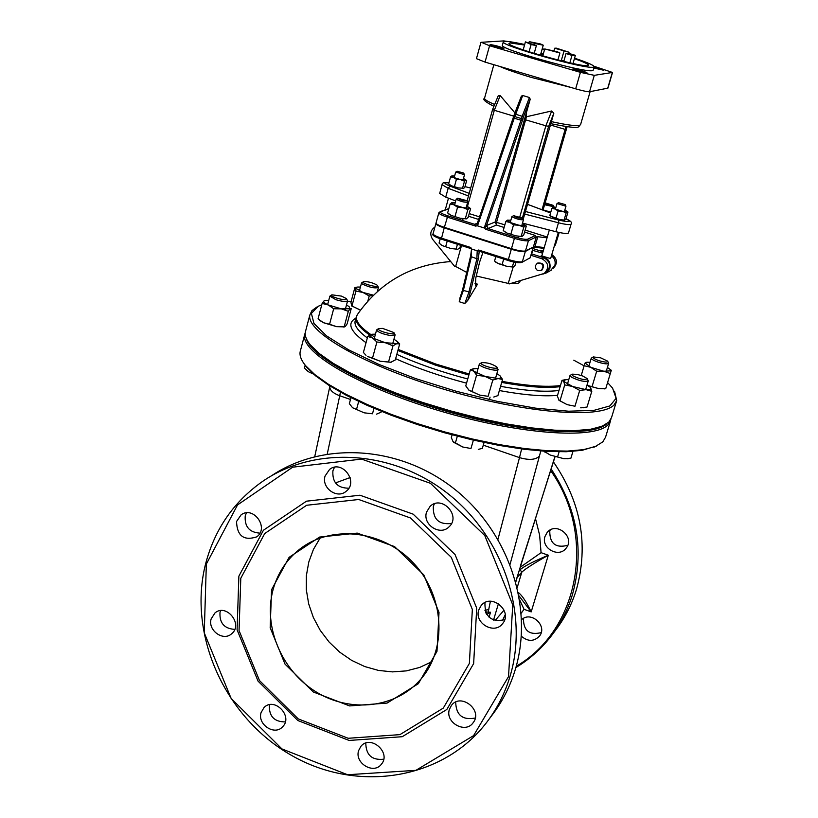 <?xml version="1.0" encoding="UTF-8"?>
<svg xmlns="http://www.w3.org/2000/svg" width="818" height="818" viewBox="0 0 818 818"><rect width="100%" height="100%" fill="white"/><g stroke="black" fill="none" stroke-linecap="round" stroke-linejoin="round"><path stroke-width="1.23" d="M514.839 112.792L500.207 95.583L498.234 95.778M522.702 95.502L521.383 96.146L514.522 113.886L477.344 223.212L513.295 118.058L514.246 118.201L522.702 95.502L529.45 97.516L522.16 116.289L523.551 116.575L530.207 99.254L529.45 97.516M523.223 219.214L553.806 113.293L551.7 110.972L526.495 116.739L526.434 112.587L530.207 99.254M476.454 58.661L485.043 62.096L575.668 88.835C582.774 90.859 587.396 91.831 589.533 91.759L607.927 88.139L612.508 72.465L594.001 66.258M524.686 44.499C511.066 41.544 503.929 40.685 503.305 41.902C500.289 45.491 585.218 69.407 593.285 67.199L594.216 66.708C593.807 65.256 587.263 62.413 574.563 58.18M544.614 49.366L542.252 48.743M594.185 66.82L593.224 70.143L592.283 70.645C584.195 72.935 499.307 49.019 502.344 45.338L502.385 45.205M574.41 58.712C583.602 61.892 588.306 64.039 588.52 65.133C590.412 69.939 506.526 47.035 508.98 43.436L510.146 42.955L524.532 45.031M542.13 49.172L544.491 49.796M534.174 53.415L536.373 45.634L525.422 41.871L531.097 44.55L536.373 45.634M529.052 51.82L531.097 44.55M523.183 49.867L525.422 41.871M559.901 52.986L557.273 51.749L544.737 48.947L559.901 52.986L557.896 60.021M542.753 55.951L544.737 48.947M534.573 44.929L534.972 43.518L543.254 45.205L540.616 43.988L529.246 41.667L534.972 43.518M528.919 42.802L529.246 41.667M543.06 54.867L540.678 54.285L543.254 45.205M568.408 53.599L566.046 53.518L571.976 55.419L575.381 55.338L568.49 53.313M569.839 62.863L571.976 55.419M563.776 61.473L566.046 53.518M569.031 52.25L556.26 48.139L554.665 48.231L569.031 52.25L568.715 53.374M563.96 60.839L561.373 60.328L563.97 51.227M553.898 50.91L554.665 48.231M561.373 60.328L563.827 61.299M543.295 54.049L540.923 53.446M523.213 49.755L522.671 49.694M490.299 44.581C495.831 45.45 500.36 46.728 503.898 48.415C499.266 47.935 494.655 46.687 490.074 44.673L490.299 44.581M573.111 68.814C578.602 69.653 583.214 70.962 586.935 72.741C582.201 72.229 577.549 70.951 572.948 68.896L573.111 68.814M594.103 67.096L603.786 70.266L593.837 68.027M507.804 41.483L503.796 40.9L481.301 42.291L489.563 45.747L580.422 72.352L594.297 75.348L612.518 72.434M457.201 171.279L463.704 173.068L457.201 171.279M455.83 172.046L464.389 174.704L463.745 173.14M558.52 202.69L565.156 204.551L558.52 202.69M558.49 202.711L556.997 203.57L565.892 206.187L565.187 204.623M526.434 112.587L495.176 221.995L496.475 225.052L496.567 222.23L526.495 116.739M565.974 126.534L542.027 209.745M522.497 223.099L555.882 231.698C563.459 233.549 567.661 233.958 568.5 232.895L571.076 224.101M504.87 224.838L495.176 221.995L486.567 225.482L488.172 228.478L496.475 225.052L504.113 227.465M522.303 120.819L522.866 118.999L513.837 116.309L514.522 113.886L522.16 116.289L520.994 120.236L522.303 120.819L486.454 225.615L488.172 228.478M486.454 225.615L484.685 228.12L485.555 229.234L487.947 228.529L515.023 237.087C521.342 238.968 525.545 239.664 527.641 239.173L535.473 235.512L524.573 232.077M474.737 224.234L477.344 223.222L474.737 224.234L476.751 223.907M436.035 222.977L436.014 223.058C436.229 224.142 439 225.563 444.358 227.343L447.824 215.84L474.624 224.316L475.769 226.136L477.068 225.707L477.518 222.833M477.068 225.707L484.685 228.12M444.358 227.343L511.465 248.672C518.489 250.758 523.162 251.515 525.483 250.932L533.346 247.087L536.26 236.985L535.473 235.512M557.498 235.277L558.582 234.592L559.195 232.486M434.399 236.136L439.041 238.355M535.463 265.594C535.432 269.868 537.436 271.433 541.465 270.288C544.359 265.298 542.937 262.977 537.191 263.324L535.463 265.594M537.61 263.099L537.702 263.059C543.438 262.701 544.87 265.022 541.976 270.012L541.557 270.237M439.675 193.457L445.728 197.128L455.698 200.931M558.357 232.302L550.626 258.6L541.823 255.901L549.328 230.011M550.504 270.594L554.87 265.421C555.77 261.535 554.655 258.335 551.506 255.829M544.696 273.089L546.087 272.394C551.383 266.76 550.678 261.903 543.97 257.803L541.015 256.872C547.763 257.588 550.739 261.341 549.931 268.14L546.404 272.875L542.825 274.132M541.015 256.872L531.322 253.795M532.334 250.277L542.61 253.171M532.784 250.063L531.68 253.897M532.845 248.529L543.019 251.76M513.183 267.016L508.244 283.406L509.133 283.948L544.195 273.447C549.502 267.793 548.796 262.915 542.058 258.805L530.902 255.257M551.853 254.633C557.334 258.682 557.856 263.212 553.438 268.232M434.931 227.015C430.36 230.267 429.593 234.357 432.62 239.316L454.655 266.392L455.657 266.453L461.495 245.584M520.238 280.727L519.931 281.77C519.512 283.355 516.332 283.958 510.381 283.59M508.244 260.492L478.152 250.901L478.632 250.022L477.201 250.799L471.557 248.999L470.82 247.527L441.372 238.12C436.025 236.341 433.254 234.899 433.059 233.795L433.08 233.713M532.702 247.404L525.32 251.494C522.999 252.087 518.326 251.331 511.301 249.234L444.205 227.905C438.847 226.136 436.066 224.705 435.861 223.621L436.076 223.334M547.068 237.813L537.794 236.729L536.107 237.537M558.367 234.848L557.334 235.809M470.33 292.231L478.346 258.805L476.884 258.785L468.878 292.231L464.798 303.529L467.722 300.431L470.33 292.231L463.366 290.441L471.332 257.005L471.618 249.02M482.937 252.435L479.593 262.179L475.8 277.977L475.473 285.697L477.497 284.183L467.722 300.431M462.579 289.909L459.235 301.719L463.366 290.441L462.569 289.828L470.524 256.402L476.884 258.785L477.201 250.799M525.146 230.093L547.283 237.067M508.244 283.406L476.27 276.003M466.71 272.414L455.657 266.453M303.325 362.64L306.331 366.873L315.513 375.779L328.979 385.38L346.423 395.37L367.374 405.452L391.219 415.258L417.17 424.46L444.348 432.722L471.812 439.757L498.602 445.319L523.796 449.235L546.557 451.383L566.168 451.74L582.068 450.329L596.629 445.984M469.164 373.99L435.789 364.061L398.192 349.429M374.664 337.057L370.851 334.562M370.83 334.552C358.908 326.229 354.388 319.623 357.272 314.736L356.055 317.762C355.349 322.353 359.91 328.13 369.726 335.083M560.442 385.554C546.864 387.323 527.395 385.922 502.027 381.341M607.59 382.558L612.6 388.161L616.107 398.294L609.901 405.922L593.858 410.38L568.622 411.209L535.647 408.162L497.191 401.352L456.137 391.239L415.656 378.591L378.867 364.399L348.468 349.767L326.433 335.799L313.959 323.427L311.382 313.396L318.335 306.229L321.771 304.807M347.476 301.3L351.198 301.28M573.796 360.186L584.124 365.84M316.791 307.067L311.955 310.615L309.817 315.063C306.034 331.924 364.93 365.871 444.716 389.491C524.42 413.274 600.893 419.286 614.114 404.879L616.711 400.564L614.522 391.198M616.486 401.301L611.527 417.589L608.878 422.057L601.997 426.311L590.34 429.317L574.42 430.636L554.635 430.176L531.557 427.896L505.923 423.826L478.612 418.11L450.575 410.912L422.814 402.507L396.321 393.192L372.016 383.294L350.697 373.182L333.018 363.202L319.47 353.673L310.349 344.889C306.413 340.073 304.736 335.83 305.319 332.169L305.768 330.452M308.284 342.118L311.147 346.178L320.206 354.91L333.662 364.378L351.208 374.286L372.364 384.337L396.485 394.153L422.773 403.407L450.309 411.751L478.131 418.888L505.227 424.562L530.667 428.581L553.571 430.851L573.224 431.301L589.032 429.982L603.255 425.769M606.741 423.826C592.61 437.558 522.61 433.019 447.323 411.526C372.006 390.166 311.065 357.578 306.372 338.672M305.247 332.65L304.613 334.838C300.656 352.364 359.214 386.934 438.755 410.585C518.223 434.389 594.655 439.808 608.06 424.736L610.903 419.266M610.484 421.004L605.555 437.17L602.856 441.832L595.228 446.587L583.367 449.675L567.355 451.086L547.6 450.728L524.675 448.561L499.287 444.614L472.293 439L444.603 431.904L417.211 423.571L391.055 414.307L367.026 404.429L345.912 394.286L328.335 384.225L314.777 374.562L305.533 365.605C301.3 360.401 299.49 355.82 300.134 351.863L300.605 350.073M519.082 570.984L520.412 569.492C524.328 566.117 533.622 561.373 548.305 555.228C534.471 562.968 525.647 568.602 521.823 572.14L517.16 577.426M518.418 592.6C522.109 595.381 526.363 601.813 531.189 611.895L519.062 595.933M520.187 567.293L541.076 552.671L548.305 555.228L531.189 611.895L524.031 609.298L521.27 613.142M519.747 600.013L524.031 609.298M516.219 666.281C579.072 630.075 596.935 535.493 550.534 470.422M544.992 536.444C540.8 548.172 558.796 558.285 566.066 548.244C575.698 537.201 556.189 520.974 547.16 532.467L544.992 536.444M521.342 636.179C527.876 641.762 533.939 641.721 539.532 636.067C547.804 625.913 531.056 610.617 521.628 619.676M555.013 630.964L557.804 627.222C565.964 615.852 572.16 603.336 576.383 589.686C588.827 544.962 581.158 502.334 553.367 461.802M551.056 468.816C577.498 509.133 584.573 551.189 572.314 595.013C568.05 608.786 561.813 621.404 553.592 632.866C543.305 647.048 530.729 658.613 515.861 667.56M523.469 618.398L523.448 618.469C523.438 630.719 529.358 635.433 541.209 632.621M550.177 530.013L549.768 531.138C549.716 543.602 555.708 548.326 567.743 545.33M486.659 614.308L488.53 613.428L488.172 612.13L490.544 612.242L488.53 613.428M485.452 611.976L488.172 612.13L490.411 601.271M484.859 610.228L488.816 609.604M350.124 477.548L335.441 482.947M220.553 610.647L220.011 612.242C219.326 622.989 224.234 628.694 234.756 629.369M246.433 512.886L245.226 515.841C244.47 526.659 249.357 532.426 259.909 533.131M334.46 467.293L332.906 470.8C332.18 482.395 337.497 488.203 348.857 488.193M434.378 503.806L433.325 506.362C432.855 519.236 438.918 524.931 451.526 523.469M485.135 602.498L484.931 603.142C484.767 616.833 491.352 622.365 504.675 619.747M455.687 702.089C456.076 715.126 462.599 720.433 475.248 718.02M365.789 743.081C365.994 755.065 371.965 760.443 383.693 759.216M269.439 704.727L269.398 704.901C268.846 716.21 274.142 721.885 285.298 721.926M432.088 661.598L419.706 667.427L406.372 670.883L392.466 671.885L378.437 670.412L364.695 666.537L351.638 660.371L339.644 652.11L329.081 642.007L320.237 630.371L313.366 617.529L308.683 603.868L306.321 589.788L306.361 575.688L308.795 561.986L313.427 549.41L320.175 537.958M271.566 589.717L270.175 627.733L285.032 664.124L313.284 691.977L349.603 705.924L387.088 703.081L418.346 683.695L436.986 651.363L439.01 612.457L423.826 574.952L394.532 546.577L357.231 533.101L319.582 537.068L289.081 557.355L271.566 589.717M273.028 589.798C277.466 573.663 286.014 560.402 298.682 550.013C329.94 524.43 381.781 529.563 412.885 562.436C444.317 594.983 447.743 648.132 420.953 679.032C396.29 708.071 350.738 713.265 316.29 692.008C281.719 670.954 263.018 626.885 273.028 589.798M240.799 578.244L264.715 533.54L306.648 505.268L358.713 499.501L410.513 517.978L451.27 557.314L472.344 609.451L469.368 663.429L443.305 708.091L399.91 734.636L348.182 738.276L298.243 718.889L259.48 680.535L239.04 630.545L240.799 578.244M205.727 563.357C187.312 634.308 224.756 717.683 291.75 755.515C358.437 793.808 445.8 779.523 489.052 719.186C498.254 706.353 505.217 692.181 509.941 676.65C529.185 613.684 502.968 536.311 447.221 493.101C391.566 449.706 314.633 445.8 262.967 481.137C234.04 501.373 214.95 528.786 205.727 563.357M206.34 564.042L237.527 504.931L292.66 467.19L361.546 459.092L430.432 483.295L484.757 535.493L512.743 604.88L508.53 676.598L473.591 735.627L415.912 770.341L347.589 774.738L281.965 748.94L231.136 698.46L204.255 632.825L206.34 564.042M271.32 475.892C322.66 441.25 398.683 445.381 453.55 488.346C508.51 531.138 534.266 607.518 515.228 669.737C510.534 685.116 503.632 699.165 494.512 711.885L491.393 716.057M238.876 576.158L237.087 629.85L258.069 681.159L297.844 720.525L349.112 740.443L402.241 736.711L446.832 709.482L473.642 663.602L476.71 608.142L455.064 554.573L413.172 514.164L359.951 495.217L306.474 501.178L263.427 530.238L238.876 576.158M261.075 712.611C257.22 724.431 274.521 735.965 282.527 726.875C293.59 716.517 274.398 696.527 264.02 707.56L261.075 712.611M358.621 750.597C354.347 763.122 373.703 774.769 381.382 764.237C391.648 752.652 370.401 734.175 360.881 746.364L358.621 750.597M449.409 709.349C444.777 722.519 465.575 734.186 473.203 722.642C483.233 710.167 460.667 692.447 451.403 705.453L449.409 709.349M478.734 610.013C474.082 623.244 494.44 634.942 502.579 623.653C513.387 611.281 491.26 592.631 481.158 605.535L478.734 610.013M426.536 512.119C422.282 524.635 440.207 536.332 449.102 526.782C461.403 515.81 441.832 494.737 430.125 506.311L426.536 512.119M325.053 476.076C321.28 487.743 336.873 499.256 345.953 491.454C359.102 482.139 342.241 459.338 329.623 469.358L325.053 476.076M236.535 521.526C237.087 535.913 243.795 541.035 256.678 536.874C269.562 528.131 253.416 505.371 241.085 514.87L236.535 521.526M211.146 618.919C207.578 630.269 223.181 641.67 231.586 633.807C243.621 624.543 226.392 602.958 214.97 612.948L211.146 618.919M360.441 287.026L357.149 287.067L355.697 288.233L354.869 287.568L350.942 302.241L351.648 305.871L360.493 310.094M360.441 310.165L351.587 305.84M373.202 295.4L369.225 295.963L362.865 292.425L355.932 291.116L355.697 288.233L362.865 292.425L373.437 295.175M369.225 295.963L367.865 300.993M355.932 291.116L351.975 305.881M376.709 284.848L377.333 285.39C379.869 288.549 360.145 283.325 363.458 281.709C367.323 281.331 371.73 282.374 376.709 284.848M363.386 281.75L361.536 282.956L362.446 284.091C369.572 287.445 374.9 288.56 378.458 287.445L377.476 285.615M344.501 326.883L336.576 326.648L345.37 326.433L347.149 323.836L351.259 308.509L350.104 308.734L348.325 311.3L341.331 308.867L333.683 308.754L328.202 304.93L322.128 303.437L324.01 300.912C323.151 301.852 324.552 303.192 328.202 304.93L341.331 308.867L350.104 308.734L349.061 306.546L346.474 305.032M322.128 303.437L318.059 318.867L323.488 322.711L319.511 320.145M329.572 324.245L336.576 326.648L323.488 322.711L329.572 324.245L333.683 308.754M328.754 300.308L324.766 300.533M348.325 311.3L344.194 326.73M341.495 296.116L346.413 298.601C349.245 302.098 328.253 296.617 331.904 294.817L341.495 296.116M331.811 294.858L329.858 296.157L335.871 299.685C342.466 301.627 346.382 301.995 347.609 300.799L346.576 298.877M305.175 365.155L304.388 368.141L309.04 372.067L306.76 370.472M313.499 374.082L309.04 372.067L312.803 373.468M367.742 336.423L371.505 334.337C369.419 334.971 369.797 336.198 372.63 338.008L385.268 342.722L376.894 342.026L372.63 338.008L367.742 336.423L363.396 352.446L366.014 355.298M372.507 358.141L380.206 361.239L367.609 356.484L372.507 358.141L376.894 342.026M391.188 362.231L380.206 361.239L390.789 362.292L395.288 359.951L399.685 343.979L396.679 343.693L392.977 345.83L385.268 342.722L397.027 343.58L397.865 342.957L397.64 341.812L393.939 339.184M375.462 334.143L371.73 334.286M397.221 341.331L399.685 343.979M392.977 345.83L388.56 361.914M382.619 328.407L393.867 332.537C396.934 336.402 374.726 330.462 378.795 328.499L382.619 328.407M378.673 328.56L376.607 329.92C377.885 332.18 382.405 334.03 390.176 335.492L395.125 334.879L394.051 332.844M350.963 397.701L349.337 403.673L352.589 407.753L364.174 412.824L352.589 407.753M372.497 413.775L364.174 412.824L372.497 413.775L373.99 408.315M376.495 414.164L381.106 412.19L381.341 411.362M358.683 401.464L356.505 409.481M478.141 368.335L473.09 368.949L472.763 369.808L473.816 371.249L485.033 376.403L498.05 378.55L492.794 380.073L485.033 376.403L476.587 375.186L473.816 371.249L470.37 369.767L465.769 385.891L469.041 390.309L479.675 395.094L468.499 389.869M488.111 396.321L479.675 395.094L488.111 396.321L492.794 380.073M493.735 397.047L497.896 395.615L502.569 379.47L498.05 378.55C501.086 378.284 501.649 377.282 499.726 375.534L496.843 373.683M499.982 375.769L502.569 379.47M470.37 369.767L474.307 368.448M476.587 375.186L471.935 391.423M481.444 362.773L481.608 362.681C487.037 362.394 492.119 363.826 496.843 366.975C499.89 370.861 478.121 364.92 481.444 362.773M481.465 362.752L479.348 364.092C478.325 366.474 495.606 371.781 497.814 369.756L497.027 367.272M452.109 434.839L451.321 437.589L452.988 441.536L462.804 447.017L453.683 442.313M470.974 448.509L462.804 447.017L470.974 448.509L473.387 440.125M478.285 449.419L482.375 448.295L484.062 442.466M457.323 436.209L455.35 443.121M568.755 379.685L565.504 379.654L563.704 381.444L572.559 386.474L586.128 389.675C589.952 389.9 591.465 389.276 590.668 387.824L591.792 391.311L586.128 389.675L579.706 390.421L572.559 386.474L564.727 384.91L563.704 381.444L561.986 380.36L557.334 396.024L559.134 400.411L567.14 404.634L558.888 400.227M574.972 406.229L567.14 404.634L574.972 406.229L579.706 390.421M584.144 407.661L580.668 407.824L587.048 407.037L591.792 391.311M590.197 387.251L586.997 385.094M561.986 380.36L564.625 379.818M564.727 384.91L560.033 400.687M573.04 375.963L572.211 374.153L577.13 374.378L582.723 376.014L587.099 378.519C585.616 380.38 580.933 379.532 573.04 375.963M572.058 374.225L570.013 375.482L571.455 377.18C579.175 380.891 584.788 382.108 588.275 380.84L587.252 378.775M544.042 451.229L550.269 455.043L563.919 458.704L550.269 455.043L543.858 451.219M568.592 458.612L563.919 458.704L570.903 458.213L572.958 451.383M559.113 451.812L557.6 456.853M587.651 385.452L598.612 388.581L588.091 385.707M604.931 388.775L598.612 388.581L605.749 388.622L611.302 370.298L607.416 367.446M610.32 373.54L603.858 371.249L611.148 370.799L605.76 388.581M596.69 371.219L590.749 367.323L603.858 371.249L596.69 371.219L592.14 386.321M590.023 362.282L586.762 362.231L585.085 363.008L585.974 362.384M584.154 365.718L585.085 363.008L590.749 367.323L584.154 365.718L581.24 375.482M598.888 360.636C594.246 358.979 592.396 357.742 593.326 356.924L600.739 357.865L607.59 361.116C607.794 362.527 604.891 362.374 598.888 360.636M593.203 356.996L591.261 358.161C591.383 359.255 593.704 360.595 598.234 362.159C604.165 363.938 607.641 364.317 608.674 363.284L607.713 361.331M466.863 200.686C463.622 200.993 460.565 200.154 457.681 198.191L466.863 200.686M466.925 200.799L467.691 202.189C464.368 202.465 460.575 201.484 456.301 199.275L457.64 198.212M457.794 249.234L459.859 247.987L460.606 245.298M440.237 238.774L439.051 243.089L442.149 245.564L440.268 244.275M450.718 248.468L457.579 249.275L450.718 248.468L442.149 245.564L450.718 248.468M457.446 244.285L456.168 248.887M447.221 241.024L445.718 246.433M545.136 202.864L553.265 205.359C551.997 205.87 549.226 205.257 544.952 203.498M544.604 204.735L554.031 206.77L553.305 205.441M533.264 248.662L534.042 248.907M540.197 250.86L543.264 250.901M543.162 251.29L540.77 251.044M534.021 247.363L533.643 248.682M522.528 218.079L522.641 218.191C519.369 218.488 516.281 217.639 513.397 215.635L522.528 218.079M513.356 215.655L512.129 216.862C516.7 219.091 520.473 220.042 523.469 219.715L522.702 218.304M513.091 267.026L507.048 266.433L513.479 266.913L515.013 265.472L515.892 262.414M495.831 256.545L494.563 261.003L498.111 263.56L495.514 261.903M502.14 264.5L507.048 266.433L498.111 263.56L502.14 264.5L503.694 259.061M513.765 261.995L512.405 266.74M522.007 236.494L515.851 235.85L521.915 236.504L523.725 235.032L526.301 226.085L522.395 223.478M503.428 230.666L506.863 233.007L515.851 235.85L506.863 233.007L504.154 231.351M510.851 220.236L507.528 220.114M509.89 222.394L505.81 221.525L507.334 220.175L509.89 222.394L518.888 225.226L513.51 224.899L509.89 222.394M523.796 227.179L518.888 225.226L525.289 225.819L523.796 227.179L521.219 236.177M513.51 224.899L510.943 233.897M505.81 221.525L503.254 230.502M543.101 209.919L549.839 211.872L546.751 211.514M550.79 212.128L549.839 211.872L550.8 212.087M466.342 218.866L459.992 218.202L466.229 218.887L468.121 217.486L470.616 208.58L466.649 205.942M447.681 212.966L451.127 215.4L459.992 218.202L451.127 215.4L448.612 213.846M455.186 202.782L451.894 202.67M454.062 204.827L450.115 203.999L451.771 202.711L454.062 204.827L462.937 207.619L457.559 207.291L454.062 204.827M467.855 209.582L462.937 207.619L469.46 208.273L467.855 209.582L465.35 218.529M457.559 207.291L455.074 216.249M450.115 203.999L447.64 212.936M463.397 188.498L464.747 187.486L466.679 180.522L463.479 178.447M458.346 187.915L462.559 188.191L458.346 187.915L451.383 185.737L458.346 187.915M448.785 183.978L451.383 185.737L449.389 184.551M454.603 176.013L451.914 175.88M453.663 177.475L450.575 176.862L451.863 175.901L453.663 177.475L460.636 179.643L456.413 179.367L453.663 177.475M464.501 181.197L460.636 179.643L465.769 180.216L464.501 181.197L462.559 188.191M456.413 179.367L454.481 186.361M450.575 176.862L448.642 183.846M564.676 220.154L559.89 219.613L564.614 220.165L565.923 219.04L567.978 212.015L564.86 209.981M550.054 215.635L552.743 217.383L559.89 219.613L550.473 216.054M555.872 207.445L553.132 207.291M555.166 209.04L551.874 208.375L552.999 207.332L555.166 209.04L562.324 211.269L558.091 211.003L555.166 209.04M566.168 212.823L562.324 211.269L567.263 211.77L566.168 212.823L564.113 219.878M558.091 211.003L556.046 218.069M551.874 208.375L549.839 215.42M499.675 66.411C506.577 69.52 517.16 73.201 531.434 77.444L571.179 87.506M590.136 91.647L580.575 124.622L579.522 125.389C575.749 126.166 566.383 124.919 551.424 121.637M494.246 104.315C487.743 101.534 484.501 99.53 484.522 98.303L484.573 98.109M607.713 88.272L612.314 72.546M589.533 91.759L594.297 75.348M575.668 88.835L580.422 72.352M485.043 62.096L489.563 45.747M522.395 217.977L548.633 126.34L553.806 113.293M551.7 110.972L545.862 125.788L548.633 126.34M519.829 216.831L545.862 125.788L524.215 119.418M522.866 118.999L523.551 116.575M567.078 126.688L543.009 210.114M492.651 109.5L494.307 110.277L500.207 95.583M467.507 206.31L494.307 110.277L513.878 116.166M524.696 214.071L558.469 222.782L558.888 220.124L525.442 211.484M555.882 231.698L558.469 222.782C566.056 224.653 570.269 225.073 571.097 224.04C572.385 222.588 570.688 220.829 566.005 218.764M565.995 218.805C571.976 222.026 569.614 222.455 558.888 220.124M527.487 204.347L550.545 212.966M470.687 188.068L464.992 186.606L470.677 188.099M442.098 184.684L448.162 188.304L450.023 186.126C443.663 183.488 443.295 182.404 448.918 182.864M469.205 193.365L450.023 186.126M445.728 197.128L448.162 188.304L468.479 195.983M485.555 229.234L514.41 238.365L515.023 237.087M479.563 216.872L469.205 213.61M468.479 216.228L478.683 219.449M438.847 212.792L438.826 212.864C439.041 213.917 441.832 215.328 447.19 217.097L475.769 226.136M447.824 215.84C441.935 213.866 439.563 212.486 440.677 211.698L448.765 208.866M477.62 225.482L514.246 118.201L520.994 120.236L484.348 227.608M511.465 248.672L514.41 238.365C521.444 240.451 526.117 241.228 528.438 240.666L527.641 239.173M525.483 250.932L528.438 240.666L536.26 236.985M558.326 234.868L559.031 232.455M513.857 116.34L513.326 118.037M436.014 223.058L438.826 212.864L440.677 211.698M565.197 129.418L550.698 125.062M543.97 257.803L542.058 258.805M534.655 247.016L543.99 248.416L534.471 247.138L534.982 246.494L532.907 247.506M530.176 257.711L529.512 258.508M525.32 251.494L522.375 261.729C520.043 262.353 515.371 261.617 508.367 259.51L508.264 260.523C514.369 262.517 518.898 263.14 521.864 262.404L530.187 257.752L533.091 247.68L530.156 257.782L521.72 262.476M478.152 250.901L508.315 260.513C514.624 262.404 518.827 263.069 520.923 262.506M511.301 249.234L508.367 259.51L478.632 250.022M534.348 247.2L533.039 247.844M544.246 247.527L534.982 246.494L537.794 236.729M554.778 245.666L555.391 244.971L554.543 245.4M558.418 235.175L555.391 244.971L558.173 235.4M478.346 258.805L479.236 251.249M471.035 248.611L441.311 239.132L444.205 227.905M470.575 256.31L471.557 248.999M470.534 256.494L462.62 289.725L459.808 298.376M459.235 301.719L464.798 303.529M477.497 284.183L474.951 283.304M510.084 564.267L540.8 450.994M493.54 620.075L498.448 603.602M495.054 620.596L504.041 610.116M515.78 581.475L554.88 456.741M397.896 350.503L435.452 365.135L468.857 375.073M501.72 382.425C527.027 386.986 546.496 388.397 560.115 386.648M356.311 316.791L355.339 320.421M558.98 390.462C545.361 392.251 525.892 390.871 500.585 386.321M467.743 378.99C441.25 371.996 417.609 363.795 396.822 354.388M367.323 337.946C358.458 331.382 354.368 325.901 355.053 321.494L355.309 320.564M355.963 318.13C346.668 323.11 350.022 331.3 366.035 342.691M395.636 358.693C416.587 368.059 440.227 376.219 466.546 383.172M499.358 390.554C523.847 395.033 543.234 396.638 557.528 395.37M519.614 569.205L521.823 572.14L517.273 587.355M502.405 620.637L505.227 614.635M555.023 456.792L520.432 565.913M535.309 517.876L539.614 535.146L541.076 552.671M486.086 613.326L485.524 612.15M489.072 617.212L490.544 612.242M327.251 453.99L339.726 395.759C333.049 393.243 329.746 390.196 329.797 386.617L329.889 386.188M521.628 448.959L519.491 457.61L483.285 445.156M350.482 399.46L339.726 395.759L340.431 392.149M539.553 455.974C535.831 459.859 529.144 460.401 519.491 457.61L497.988 539.256M493.602 106.187C485.299 101.913 482.272 99.285 484.522 98.303L493.847 64.694M551.24 123.763C584.952 130.461 577.007 126.228 580.535 124.765M502.344 45.338L503.305 41.902M573.019 63.538L575.361 55.399M476.444 58.702L480.923 42.434M457.129 171.31L455.759 172.077M463.019 180.103L464.542 174.602M454.154 177.67L455.667 172.169M564.369 211.668L565.984 206.105M555.381 209.132L556.997 203.57M543.04 210.124L567.119 126.688M498.264 95.726L492.579 109.54L467.068 201.044M550.555 212.936L527.498 204.316M448.929 182.823C444.205 182.148 441.924 182.803 442.068 184.766L439.655 193.539M477.344 223.222L476.403 224.112M521.383 96.146L514.522 113.886M448.837 208.61L440.053 211.678M541.976 270.012L541.465 270.288M445.248 209.868L448.479 198.181M546.404 272.875L551.373 270.104M540.095 256.576L541.894 255.645M546.087 272.394L544.195 273.447M554.41 245.85L555.626 244.735M471.056 248.631L441.311 239.132C434.43 236.78 431.679 235.001 433.059 233.795L435.861 223.621M524.42 224.459L524.655 223.651M450.738 261.566C411.127 264.5 379.971 282.22 357.272 314.736M305.319 332.169L309.817 315.063M600.616 426.986L601.997 426.311M311.147 346.178L310.349 344.889M300.134 351.863L304.613 334.838M593.858 447.252L595.228 446.587M306.331 366.873L305.533 365.605M505.238 614.819L502.467 620.627M520.769 565.35L517.109 577.58M515.861 581.772L517.078 577.702M553.592 632.866L557.804 627.222M329.93 385.973L314.746 456.587M298.682 550.013L302.711 546.986M489.052 719.186L494.512 711.885M430.125 506.311L430.789 505.749M329.623 469.358L330.4 468.837M241.085 514.87L241.76 514.43M214.97 612.948L215.492 612.559M352.333 306.494L351.648 305.871M356.556 287.2L355.431 287.455M377.343 291.525L378.437 287.507M359.378 290.973L361.536 282.956M320.472 320.993L319.736 320.329M343.713 327.057L344.562 326.873M345.319 309.368L347.589 300.881M327.609 304.644L329.858 296.157M392.65 343.908L395.104 334.971M374.174 338.867L376.607 329.92M483.285 420.667L483.448 420.104M489.358 399.634L490.074 397.159M495.452 378.509L498.07 369.45M476.761 373.151L479.348 364.092M583.244 407.804L583.827 407.701M585.637 389.634L588.265 380.891M567.406 384.225L570.013 375.482M567.447 458.786L568.316 458.642M544.808 452.057L543.919 451.219M604.052 388.939L605.749 388.622M606.169 371.566L608.664 363.325M588.796 366.403L591.261 358.161M462.579 220.512L463.07 218.764M466.015 208.201L467.681 202.22M454.563 205.042L456.219 199.071M518.234 238.018L518.694 236.382M521.741 225.758L523.459 219.745M510.207 222.527L511.915 216.514M495.984 262.353L495.279 261.678M504.563 231.75L503.704 230.911M525.442 225.267L526.005 225.819M449.031 214.244L448.284 213.518M449.665 184.827L448.99 184.162M550.749 216.32L549.88 215.471"/></g></svg>
